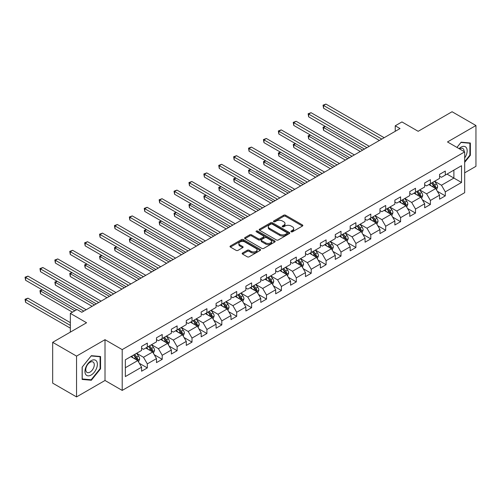 <?xml version="1.0" encoding="UTF-8"?>
<svg xmlns="http://www.w3.org/2000/svg" width="501" height="501" viewBox="0 0 501 501"><rect width="100%" height="100%" fill="white"/><g stroke="black" fill="none" stroke-linecap="round" stroke-linejoin="round"><path stroke-width="0.75" d="M291.175 231.788A0.927 0.539 0 0 0 292.484 231.788L302.447 226.039A1.328 0.764 0 0 0 302.836 225.494A1.328 0.764 0 0 0 302.447 224.955L285.57 215.211A1.328 0.764 0 0 0 283.698 215.211L273.74 220.96A0.927 0.539 0 0 0 273.465 221.342A0.927 0.539 0 0 0 273.74 221.718A0.927 0.539 0 0 0 275.049 221.718L276.339 220.979A4.24 2.449 0 0 1 282.339 220.979L283.748 221.786A4.24 2.449 0 0 1 284.988 223.521A4.24 2.449 0 0 1 283.748 225.25L282.458 225.995A0.927 0.539 0 0 0 282.182 226.377A0.927 0.539 0 0 0 282.458 226.753A0.927 0.539 0 0 0 283.766 226.753L285.056 226.007A4.24 2.449 0 0 1 291.056 226.007L292.465 226.821A4.24 2.449 0 0 1 293.705 228.556A4.24 2.449 0 0 1 292.465 230.285L291.175 231.03A0.927 0.539 0 0 0 290.899 231.406A0.927 0.539 0 0 0 291.175 231.788L291.175 231.03M242.547 252.992A1.328 0.764 0 0 0 242.158 253.531A1.328 0.764 0 0 0 242.547 254.07L247.275 256.806A1.328 0.764 0 0 0 249.154 256.806L260.213 250.419A1.328 0.764 0 0 0 260.601 249.88A1.328 0.764 0 0 0 260.213 249.335L243.342 239.597A1.328 0.764 0 0 0 241.463 239.597L230.404 245.978A1.328 0.764 0 0 0 230.015 246.523A1.328 0.764 0 0 0 230.404 247.062L236.121 250.362A1.328 0.764 0 0 0 238 250.362L242.728 247.632A1.328 0.764 0 0 0 243.117 247.093A1.328 0.764 0 0 0 242.728 246.548L239.898 244.914A3.545 2.048 0 0 1 238.858 243.467A3.545 2.048 0 0 1 241.044 241.576A3.545 2.048 0 0 1 244.914 242.014L256.017 248.433A3.545 2.048 0 0 1 257.057 249.88A3.545 2.048 0 0 1 254.871 251.771A3.545 2.048 0 0 1 251.007 251.327L249.154 250.256A1.328 0.764 0 0 0 247.275 250.256L242.547 252.992L242.547 254.07L247.275 251.358L247.275 250.256M464.677 172.826L475.95 166.319L475.95 125.519L452.071 111.736L418.172 131.306L401.934 121.931L395.245 125.795L400.023 128.55L81.801 312.273L77.022 309.518L70.34 313.375L70.34 332.125M76.547 356.111L76.547 396.917L105.01 380.484L105.01 339.678L76.547 356.111L52.668 342.327L86.573 322.75L70.34 313.375M105.01 339.678L122.2 349.604L464.677 151.872L464.677 192.678L122.2 390.411L122.2 349.604M475.95 125.519L447.487 141.952L464.677 151.872M276.433 239.973A1.328 0.764 0 0 0 278.305 239.973L289.371 233.585A1.328 0.764 0 0 0 289.76 233.046A1.328 0.764 0 0 0 289.371 232.502L272.494 222.763A1.328 0.764 0 0 0 270.621 222.763L259.556 229.151A1.328 0.764 0 0 0 259.167 229.69A1.328 0.764 0 0 0 259.556 230.235L276.433 239.973M256.694 231.988A0.927 0.539 0 0 1 257.639 232.12L257.639 231.017L274.792 240.918A1.328 0.764 0 0 1 275.181 241.463A1.328 0.764 0 0 1 274.792 242.002L263.733 248.39A1.328 0.764 0 0 1 261.854 248.39L244.983 238.645L244.983 237.568A1.328 0.764 0 0 0 244.594 238.107A1.328 0.764 0 0 0 244.983 238.645M244.983 237.568L249.717 234.831A1.328 0.764 0 0 1 251.59 234.831L258.435 238.783A1.328 0.764 0 0 0 260.307 238.783L263.451 236.967A1.328 0.764 0 0 0 263.839 236.428A1.328 0.764 0 0 0 263.451 235.89L256.324 231.775A0.927 0.539 0 0 1 256.055 231.393A0.927 0.539 0 0 1 256.625 230.898A0.927 0.539 0 0 1 257.639 231.017M76.547 396.917L52.668 383.127L52.668 342.327M139.341 363.306L147.319 367.909L147.319 363.889L156.487 358.591L156.487 362.618L162.218 359.311L162.218 355.284L171.386 349.992L171.386 354.019L177.116 350.706L177.116 346.686L186.284 341.388L186.284 345.414L192.015 342.108L192.015 338.081L201.183 332.789L201.183 336.81L206.913 333.503L206.913 329.476L216.081 324.185L216.081 328.211L221.811 324.905L221.811 320.878L230.98 315.586L230.98 319.607L236.71 316.3L236.71 312.273L245.878 306.981L245.878 311.008L251.608 307.702L251.608 303.675L260.777 298.383L260.777 302.404L266.507 299.097L266.507 295.07L275.675 289.778L275.675 293.805L281.405 290.499L281.405 286.472L290.574 281.18L290.574 285.201L296.304 281.894L296.304 277.867L305.472 272.575L305.472 276.602L311.202 273.289L311.202 269.269L320.371 263.971L320.371 267.997L326.101 264.691L326.101 260.664L335.269 255.372L335.269 259.399L340.999 256.086L340.999 252.066L350.168 246.768L350.168 250.794L355.898 247.488L355.898 243.461L365.066 238.169L365.066 242.196L370.796 238.883L370.796 234.863L379.965 229.564L379.965 233.591L385.695 230.285L385.695 226.258L394.863 220.966L394.863 224.993L400.593 221.68L400.593 217.653L409.768 212.361L409.768 216.388L415.498 213.082L415.498 209.055L424.666 203.763L424.666 207.783L430.397 204.477L430.397 200.45L439.565 195.158L439.565 199.185L445.295 195.878L445.295 191.852L461.527 182.477L461.527 165.712L453.887 170.127L453.887 178.068L461.527 182.477M147.319 367.909L141.583 371.222L141.583 367.195L125.35 376.57L125.35 359.806L141.583 350.431L141.583 346.404L147.319 343.097L147.319 347.124L156.487 341.832L156.487 337.806L162.218 334.499L162.218 338.519L171.386 333.228L171.386 329.201L177.116 325.894L177.116 329.921L186.284 324.629L186.284 320.602L192.015 317.296L192.015 321.316L201.183 316.025L201.183 311.998L206.913 308.691L206.913 312.718L216.081 307.426L216.081 303.399L221.811 300.086L221.811 304.113L230.98 298.821L230.98 294.795L236.71 291.488L236.71 295.515L245.878 290.217L245.878 286.196L251.608 282.883L251.608 286.91L260.777 281.618L260.777 277.592L266.507 274.285L266.507 278.312L275.675 273.014L275.675 268.993L281.405 265.68L281.405 269.707L290.574 264.415L290.574 260.388L296.304 257.082L296.304 261.109L305.472 255.811L305.472 251.79L311.202 248.477L311.202 252.504L320.371 247.212L320.371 243.185L326.101 239.879L326.101 243.899L335.269 238.608L335.269 234.581L340.999 231.274L340.999 235.301L350.168 230.009L350.168 225.982L355.898 222.676L355.898 226.696L365.066 221.404L365.066 217.378L370.796 214.071L370.796 218.098L379.965 212.806L379.965 208.779L385.695 205.473L385.695 209.493L394.863 204.201L394.863 200.175L400.593 196.868L400.593 200.895L409.768 195.603L409.768 191.576L415.498 188.27L415.498 192.29L424.666 186.998L424.666 182.971L430.397 179.665L430.397 183.692L439.565 178.394L439.565 174.373L445.295 171.06L445.295 175.087L461.527 165.712M145.785 348.007L152.667 351.978L143.493 357.269L136.616 353.299M141.583 348.226L143.493 349.329L147.319 347.124M143.493 357.269L147.319 363.889M152.667 351.978L156.487 358.591M160.689 339.402L167.566 343.373L158.397 348.665L151.521 344.701M156.487 339.622L158.397 340.73L162.218 338.519M158.397 348.665L162.218 355.284M167.566 343.373L171.386 349.992M175.588 330.804L182.464 334.774L173.296 340.066L166.42 336.096M171.386 331.023L173.296 332.125L177.116 329.921M173.296 340.066L177.116 346.686M182.464 334.774L186.284 341.388M190.486 322.199L197.363 326.17L188.194 331.462L181.318 327.491M186.284 322.419L188.194 323.527L192.015 321.316M188.194 331.462L192.015 338.081M197.363 326.17L201.183 332.789M205.385 313.601L212.261 317.571L203.093 322.863L196.217 318.893M201.183 313.82L203.093 314.922L206.913 312.718M203.093 322.863L206.913 329.476M212.261 317.571L216.081 324.185M220.283 304.996L227.16 308.967L217.991 314.259L211.115 310.288M216.081 305.215L217.991 306.318L221.811 304.113M217.991 314.259L221.811 320.878M227.16 308.967L230.98 315.586M235.182 296.398L242.058 300.368L232.89 305.66L226.014 301.69M230.98 296.617L232.89 297.719L236.71 295.515M232.89 305.66L236.71 312.273M242.058 300.368L245.878 306.981M250.08 287.793L256.957 291.764L247.788 297.055L240.912 293.085M245.878 288.012L247.788 289.115L251.608 286.91M247.788 297.055L251.608 303.675M256.957 291.764L260.777 298.383M264.979 279.195L271.855 283.159L262.687 288.457L255.811 284.487M260.777 279.414L262.687 280.516L266.507 278.312M262.687 288.457L266.507 295.07M271.855 283.159L275.675 289.778M279.877 270.59L286.754 274.561L277.585 279.852L270.709 275.882M275.675 270.809L277.585 271.911L281.405 269.707M277.585 279.852L281.405 286.472M286.754 274.561L290.574 281.18M294.776 261.985L301.652 265.956L292.484 271.254L285.608 267.284M290.574 262.211L292.484 263.313L296.304 261.109M292.484 271.254L296.304 277.867M301.652 265.956L305.472 272.575M309.674 253.387L316.551 257.357L307.382 262.649L300.506 258.679M305.472 253.606L307.382 254.708L311.202 252.504M307.382 262.649L311.202 269.269M316.551 257.357L320.371 263.971M324.573 244.782L331.449 248.753L322.281 254.051L315.405 250.08M320.371 245.008L322.281 246.11L326.101 243.899M322.281 254.051L326.101 260.664M331.449 248.753L335.269 255.372M339.471 236.184L346.348 240.154L337.179 245.446L330.303 241.476M335.269 236.403L337.179 237.505L340.999 235.301M337.179 245.446L340.999 252.066M346.348 240.154L350.168 246.768M354.37 227.579L361.246 231.55L352.078 236.848L345.202 232.877M350.168 227.805L352.078 228.907L355.898 226.696M352.078 236.848L355.898 243.461M361.246 231.55L365.066 238.169M369.268 218.981L376.145 222.951L366.976 228.243L360.1 224.273M365.066 219.2L366.976 220.302L370.796 218.098M366.976 228.243L370.796 234.863M376.145 222.951L379.965 229.564M384.167 210.376L391.043 214.347L381.875 219.638L374.998 215.668M379.965 210.595L381.875 211.704L385.695 209.493M381.875 219.638L385.695 226.258M391.043 214.347L394.863 220.966M399.065 201.778L405.942 205.748L396.773 211.04L389.897 207.07M394.863 201.997L396.773 203.099L400.593 200.895M396.773 211.04L400.593 217.653M405.942 205.748L409.768 212.361M413.964 193.173L420.846 197.143L411.678 202.435L404.795 198.465M409.768 193.392L411.678 194.494L415.498 192.29M411.678 202.435L415.498 209.055M420.846 197.143L424.666 203.763M428.869 184.575L435.745 188.545L426.576 193.837L419.7 189.866M424.666 184.794L426.576 185.896L430.397 183.692M426.576 193.837L430.397 200.45M435.745 188.545L439.565 195.158M447.011 174.097L453.887 178.068L441.475 185.232L434.599 181.262M439.565 176.189L441.475 177.291L445.295 175.087M441.475 185.232L445.295 191.852M105.01 380.484L122.2 390.411M395.245 125.795L395.245 131.306M125.35 367.747L137.762 360.576L130.886 356.606M137.762 360.576L141.583 367.195M437.317 191.269L445.295 195.878M422.418 199.874L430.397 204.477M407.52 208.479L415.498 213.082M392.621 217.077L400.593 221.68M377.723 225.682L385.695 230.285M362.824 234.28L370.796 238.883M347.926 242.885L355.898 247.488M333.027 251.483L340.999 256.086M318.129 260.088L326.101 264.691M303.23 268.686L311.202 273.289M288.332 277.291L296.304 281.894M273.433 285.889L281.405 290.499M258.535 294.494L266.507 299.097M243.636 303.092L251.608 307.702M228.732 311.697L236.71 316.3M213.833 320.296L221.811 324.905M198.935 328.9L206.913 333.503M184.036 337.505L192.015 342.108M169.138 346.103L177.116 350.706M154.239 354.708L162.218 359.311M464.677 162.362L470.364 155.291L470.364 142.998L461.145 142.178L456.943 147.407M82.133 379.432L91.351 380.253L100.563 368.792L100.563 356.499L91.351 355.679L82.133 367.145L82.133 379.432M469.888 155.016L470.364 155.291M100.087 368.517L100.563 368.792M90.374 379.695L91.351 380.253M291.544 231.919L292.465 231.387A4.24 2.449 0 0 0 293.705 229.658L293.705 228.556M284.988 223.521L284.988 224.623A4.24 2.449 0 0 1 283.748 226.358L282.827 226.884M302.429 226.045L285.57 216.313A1.328 0.764 0 0 0 283.698 216.313L274.11 221.849M289.371 232.502L289.371 233.585L272.494 223.866A1.328 0.764 0 0 0 270.621 223.866L259.574 230.241M287.023 233.422A0.927 0.539 0 0 0 287.298 233.046A0.927 0.539 0 0 0 287.023 232.664L272.212 224.116A0.927 0.539 0 0 0 270.903 224.116L269.544 224.899A4.24 2.449 0 0 0 268.298 226.634A4.24 2.449 0 0 0 269.544 228.362L279.664 234.211A4.24 2.449 0 0 0 285.664 234.211L287.023 233.422L287.023 234.531A0.927 0.539 0 0 0 287.298 234.149L287.298 233.046M268.298 226.634L268.298 227.736A4.24 2.449 0 0 0 269.544 229.464L269.544 228.362M287.023 234.531L285.664 235.313A4.24 2.449 0 0 1 279.664 235.313L269.544 229.464M245.002 238.658L249.717 235.933L249.717 234.831M263.839 236.428L263.839 237.53A1.328 0.764 0 0 1 263.451 238.075L260.307 239.885A1.328 0.764 0 0 1 258.435 239.885L251.59 235.933A1.328 0.764 0 0 0 249.717 235.933M257.639 232.12L274.773 242.014M265.536 242.885A3.545 2.048 0 0 0 269.4 243.329A3.545 2.048 0 0 0 271.586 241.432A3.545 2.048 0 0 0 270.553 239.985L266.638 237.725A1.328 0.764 0 0 0 264.76 237.725L261.622 239.541A1.328 0.764 0 0 0 261.234 240.079A1.328 0.764 0 0 0 261.622 240.624L265.536 242.885L265.536 243.987A3.545 2.048 0 0 0 269.4 244.432A3.545 2.048 0 0 0 271.586 242.54L271.586 241.432M261.234 240.079L261.234 241.188A1.328 0.764 0 0 0 261.622 241.726L261.622 240.624M265.536 243.987L261.622 241.726M257.057 249.88L257.057 250.982A3.545 2.048 0 0 1 254.871 252.873A3.545 2.048 0 0 1 251.007 252.429L249.154 251.358A1.328 0.764 0 0 0 247.275 251.358M238.858 243.467L238.858 244.569A3.545 2.048 0 0 0 239.898 246.016L239.898 244.914M242.716 247.644L239.898 246.016M260.194 250.431L243.342 240.699A1.328 0.764 0 0 0 241.463 240.699L230.422 247.074M436.496 189.848L437.63 186.986A3.582 2.067 -120 0 0 436.49 183.942L434.517 181.306M431.085 185.852L429.745 184.067M325.368 126.471L323.552 127.517L323.552 130.279L360.294 151.49M435.187 188.226L435.701 187.142A3.582 2.067 -120 0 0 434.674 184.988L432.707 182.358M431.806 182.871L433.998 185.79A1.822 1.052 60 0 1 434.329 186.347L435.701 187.142M431.561 183.015L433.528 185.652A3.582 2.067 60 0 1 434.555 187.8M323.552 130.279L323.026 127.216L362.68 150.112M323.026 127.216L325.155 126.352M381.781 139.084L323.552 105.46L325.938 104.083L384.167 137.706M379.395 140.462L323.552 108.222L323.552 105.46L323.026 105.16L325.938 104.083M323.552 108.222L323.026 105.16M464.677 157.94A8.78 5.066 120 0 0 466.331 154.834A8.78 5.066 120 0 0 465.786 147.062A8.78 5.066 120 0 0 459.054 148.628M469.293 142.904L469.888 143.248L469.888 155.153L464.677 161.629M456.962 147.419L460.958 142.447L469.888 143.248M464.07 151.521A6.012 3.469 120 0 0 462.83 148.496A6.012 3.469 120 0 0 459.592 148.935M91.157 375.024A8.78 5.066 120 0 0 97.369 364.271A8.78 5.066 120 0 0 91.157 360.689A8.78 5.066 120 0 0 84.951 371.441A8.78 5.066 120 0 0 91.157 375.024M90.03 372.111A6.012 3.469 120 0 0 93.956 366.813A6.012 3.469 120 0 0 93.036 361.998A6.012 3.469 120 0 0 90.03 362.298A6.012 3.469 120 0 0 86.103 367.59A6.012 3.469 120 0 0 87.024 372.406A6.012 3.469 120 0 0 90.03 372.111M82.227 367.058L91.157 355.948L100.087 356.75L100.087 368.655L91.157 379.764L82.227 378.963L82.208 367.045M99.499 356.405L100.087 356.75M421.598 198.452L422.731 195.59A3.582 2.067 -120 0 0 421.591 192.541L419.619 189.91M416.187 194.457L414.847 192.666M310.47 135.076L308.654 136.122L308.654 138.877L345.396 160.088M420.289 196.824L420.802 195.741A3.582 2.067 -120 0 0 419.775 193.586L417.809 190.956M416.907 191.476L419.099 194.394A1.822 1.052 60 0 1 419.425 194.945L420.802 195.741M416.663 191.62L418.629 194.25A3.582 2.067 60 0 1 419.656 196.405M308.654 138.877L308.128 135.821L347.782 158.711M308.128 135.821L310.257 134.951M406.699 207.051L407.833 204.189A3.582 2.067 -120 0 0 406.693 201.145L404.72 198.509M401.288 203.055L399.948 201.27M295.571 143.674L293.755 144.72L293.755 147.482L330.497 168.693M405.39 205.429L405.904 204.345A3.582 2.067 -120 0 0 404.877 202.191L402.904 199.561M402.009 200.074L404.194 202.999A1.822 1.052 60 0 1 404.526 203.55L405.904 204.345M401.758 200.218L403.731 202.855A3.582 2.067 60 0 1 404.758 205.003M293.755 147.482L293.229 144.42L332.883 167.315M293.229 144.42L295.358 143.555M366.882 147.682L308.654 114.065L311.04 112.687L369.268 146.305M364.496 149.06L308.654 116.821L308.654 114.065L308.128 113.765L311.04 112.687M308.654 116.821L308.128 113.765M351.984 156.287L293.755 122.67L296.141 121.286L354.37 154.909M349.598 157.665L293.755 125.425L293.755 122.67L293.229 122.363L296.141 121.286M293.755 125.425L293.229 122.363M391.801 215.655L392.934 212.793A3.582 2.067 -120 0 0 391.795 209.744L389.822 207.113M386.384 211.66L385.05 209.869M280.673 152.279L278.857 153.325L278.857 156.08L315.599 177.291M390.492 214.027L391.005 212.944A3.582 2.067 -120 0 0 389.978 210.789L388.006 208.159M387.11 208.679L389.296 211.597A1.822 1.052 60 0 1 389.628 212.155L391.005 212.944M386.86 208.823L388.832 211.453A3.582 2.067 60 0 1 389.859 213.608M278.857 156.08L278.331 153.024L317.985 175.914M278.331 153.024L280.46 152.154M376.902 224.254L378.036 221.392A3.582 2.067 -120 0 0 376.896 218.348L374.923 215.718M371.485 220.258L370.151 218.474M265.774 160.877L263.958 161.929L263.958 164.685L300.7 185.896M375.593 222.632L376.107 221.548A3.582 2.067 -120 0 0 375.08 219.394L373.107 216.764M372.212 217.284L374.397 220.202A1.822 1.052 60 0 1 374.729 220.753L376.107 221.548M371.961 217.421L373.934 220.058A3.582 2.067 60 0 1 374.961 222.206M263.958 164.685L263.432 161.623L303.086 184.518M263.432 161.623L265.561 160.758M362.004 232.859L363.137 229.997A3.582 2.067 -120 0 0 361.998 226.947L360.025 224.316M356.587 228.863L355.253 227.072M250.876 169.482L249.06 170.528L249.06 173.283L285.795 194.494M360.695 231.23L361.208 230.147A3.582 2.067 -120 0 0 360.181 227.999L358.209 225.362M357.313 225.882L359.499 228.8A1.822 1.052 60 0 1 359.831 229.358L361.208 230.147M357.063 226.026L359.035 228.656A3.582 2.067 60 0 1 360.062 230.811M249.06 173.283L248.534 170.227L288.188 193.117M248.534 170.227L250.663 169.357M337.085 164.885L278.857 131.268L281.243 129.891L339.471 163.508M334.699 166.263L278.857 134.024L278.857 131.268L278.331 130.968L281.243 129.891M278.857 134.024L278.331 130.968M322.187 173.49L263.958 139.873L266.344 138.495L324.573 172.112M319.801 174.868L263.958 142.628L263.958 139.873L263.432 139.566L266.344 138.495M263.958 142.628L263.432 139.566M307.288 182.088L249.06 148.471L251.446 147.094L309.674 180.711M304.902 183.472L249.06 151.227L249.06 148.471L248.534 148.171L251.446 147.094M249.06 151.227L248.534 148.171M347.105 241.457L348.239 238.595A3.582 2.067 -120 0 0 347.099 235.551L345.126 232.921M341.688 237.461L340.348 235.677M235.971 178.08L234.161 179.133L234.161 181.888L270.897 203.099M345.796 239.835L346.31 238.752A3.582 2.067 -120 0 0 345.283 236.597L343.31 233.967M342.415 234.487L344.6 237.405A1.822 1.052 60 0 1 344.932 237.956L346.31 238.752M342.164 234.631L344.137 237.261A3.582 2.067 60 0 1 345.164 239.409M234.161 181.888L233.635 178.826L273.289 201.721M233.635 178.826L235.764 177.961M292.39 190.693L234.161 157.076L236.547 155.698L294.776 189.315M290.004 192.071L234.161 159.832L234.161 157.076L233.635 156.769L236.547 155.698M234.161 159.832L233.635 156.769M332.207 250.062L333.34 247.2A3.582 2.067 -120 0 0 332.201 244.15L330.228 241.52M326.79 246.066L325.45 244.275M221.073 186.685L219.263 187.731L219.263 190.486L255.998 211.704M330.898 248.433L331.411 247.35A3.582 2.067 -120 0 0 330.384 245.202L328.412 242.565M327.516 243.085L329.702 246.004A1.822 1.052 60 0 1 330.034 246.561L331.411 247.35M327.266 243.229L329.238 245.859A3.582 2.067 60 0 1 330.265 248.014M219.263 190.486L218.737 187.43L258.391 210.32M218.737 187.43L220.866 186.56M277.491 199.292L219.263 165.674L221.649 164.297L279.877 197.914M275.099 200.676L219.263 168.43L219.263 165.674L218.737 165.374L221.649 164.297M219.263 168.43L218.737 165.374M317.308 258.666L318.442 255.804A3.582 2.067 -120 0 0 317.302 252.755L315.329 250.124M311.891 254.665L310.551 252.88M206.174 195.284L204.364 196.336L204.364 199.091L241.1 220.302M315.999 257.038L316.507 255.955A3.582 2.067 -120 0 0 315.486 253.8L313.513 251.17M312.618 251.69L314.803 254.608A1.822 1.052 60 0 1 315.135 255.159L316.507 255.955M312.367 251.834L314.34 254.464A3.582 2.067 60 0 1 315.361 256.618M204.364 199.091L203.838 196.029L243.492 218.924M203.838 196.029L205.967 195.165M262.593 207.896L204.364 174.279L206.75 172.901L264.979 206.518M260.201 209.274L204.364 177.035L204.364 174.279L203.838 173.972L206.75 172.901M204.364 177.035L203.838 173.972M302.41 267.265L303.543 264.403A3.582 2.067 -120 0 0 302.404 261.353L300.431 258.723M296.993 263.269L295.653 261.478M191.276 203.888L189.459 204.934L189.459 207.69L226.201 228.907M301.101 265.636L301.608 264.553A3.582 2.067 -120 0 0 300.587 262.405L298.615 259.775M297.719 260.288L299.905 263.207A1.822 1.052 60 0 1 300.237 263.764L301.608 264.553M297.469 260.432L299.441 263.063A3.582 2.067 60 0 1 300.462 265.217M189.459 207.69L188.94 204.633L228.594 227.523M188.94 204.633L191.069 203.769M247.694 216.501L189.459 182.878L191.852 181.5L250.08 215.117M245.302 217.879L189.459 185.639L189.459 182.878L188.94 182.577L191.852 181.5M189.459 185.639L188.94 182.577M287.511 275.869L288.645 273.007A3.582 2.067 -120 0 0 287.505 269.958L285.532 267.327M282.094 271.868L280.754 270.083M176.377 212.487L174.561 213.539L174.561 216.294L211.303 237.505M286.203 274.241L286.71 273.158A3.582 2.067 -120 0 0 285.689 271.003L283.716 268.373M282.821 268.893L285.006 271.811A1.822 1.052 60 0 1 285.338 272.362L286.71 273.158M282.57 269.037L284.543 271.667A3.582 2.067 60 0 1 285.564 273.822M174.561 216.294L174.041 213.232L213.689 236.128M174.041 213.232L176.17 212.368M232.796 225.099L174.561 191.482L176.953 190.104L235.182 223.722M230.404 226.477L174.561 194.238L174.561 191.482L174.041 191.175L176.953 190.104M174.561 194.238L174.041 191.175M272.607 284.468L273.746 281.606A3.582 2.067 -120 0 0 272.6 278.556L270.634 275.926M267.196 280.472L265.856 278.688M161.479 221.091L159.662 222.137L159.662 224.899L196.405 246.11M271.304 282.84L271.811 281.762A3.582 2.067 -120 0 0 270.79 279.608L268.818 276.978M267.922 277.491L270.108 280.41A1.822 1.052 60 0 1 270.44 280.967L271.811 281.762M267.672 277.635L269.644 280.266A3.582 2.067 60 0 1 270.665 282.42M159.662 224.899L159.143 221.837L198.791 244.732M159.143 221.837L161.272 220.972M217.897 233.704L159.662 200.081L162.055 198.703L220.283 232.32M215.505 235.082L159.662 202.842L159.662 200.081L159.143 199.78L162.055 198.703M159.662 202.842L159.143 199.78M257.708 293.072L258.848 290.211A3.582 2.067 -120 0 0 257.702 287.161L255.735 284.53M252.297 289.071L250.957 287.286M146.58 229.696L144.764 230.742L144.764 233.497L181.506 254.708M256.399 291.444L256.913 290.361A3.582 2.067 -120 0 0 255.892 288.207L253.919 285.576M253.024 286.096L255.209 289.014A1.822 1.052 60 0 1 255.541 289.565L256.913 290.361M252.773 286.24L254.746 288.87A3.582 2.067 60 0 1 255.767 291.025M144.764 233.497L144.238 230.435L183.892 253.331M144.238 230.435L146.373 229.571M202.993 242.302L144.764 208.685L147.156 207.308L205.385 240.925M200.607 243.68L144.764 211.441L144.764 208.685L144.238 208.378L147.156 207.308M144.764 211.441L144.238 208.378M242.81 301.671L243.949 298.809A3.582 2.067 -120 0 0 242.803 295.765L240.837 293.129M237.399 297.675L236.059 295.891M131.682 238.294L129.865 239.34L129.865 242.102L166.608 263.313M241.501 300.043L242.014 298.965A3.582 2.067 -120 0 0 240.994 296.811L239.021 294.181M238.125 294.694L240.311 297.613A1.822 1.052 60 0 1 240.643 298.17L242.014 298.965M237.875 294.839L239.847 297.469A3.582 2.067 60 0 1 240.868 299.623M129.865 242.102L129.339 239.04L168.994 261.935M129.339 239.04L131.475 238.175M188.094 250.907L129.865 217.284L132.258 215.906L190.486 249.529M185.708 252.285L129.865 220.045L129.865 217.284L129.339 216.983L132.258 215.906M129.865 220.045L129.339 216.983M227.911 310.276L229.051 307.414A3.582 2.067 -120 0 0 227.905 304.364L225.938 301.734M222.5 306.28L221.16 304.489M116.783 246.899L114.967 247.945L114.967 250.7L151.709 271.911M226.602 308.647L227.116 307.564A3.582 2.067 -120 0 0 226.095 305.41L224.122 302.779M223.227 303.299L225.412 306.217A1.822 1.052 60 0 1 225.744 306.769L227.116 307.564M222.976 303.443L224.949 306.073A3.582 2.067 60 0 1 225.97 308.228M114.967 250.7L114.441 247.638L154.095 270.534M114.441 247.638L116.57 246.774M173.196 259.505L114.967 225.888L117.353 224.511L175.588 258.128M170.81 260.883L114.967 228.644L114.967 225.888L114.441 225.588L117.353 224.511M114.967 228.644L114.441 225.588M213.013 318.874L214.152 316.012A3.582 2.067 -120 0 0 213.006 312.968L211.034 310.332M207.602 314.878L206.262 313.094M101.885 255.497L100.068 256.543L100.068 259.305L136.811 280.516M211.704 317.252L212.217 316.169A3.582 2.067 -120 0 0 211.197 314.014L209.224 311.384M208.328 311.898L210.514 314.822A1.822 1.052 60 0 1 210.846 315.373L212.217 316.169M208.078 312.042L210.051 314.678A3.582 2.067 60 0 1 211.071 316.826M100.068 259.305L99.542 256.243L139.197 279.138M99.542 256.243L101.672 255.378M158.297 268.11L100.068 234.493L102.454 233.109L160.689 266.732M155.911 269.488L100.068 237.249L100.068 234.493L99.542 234.186L102.454 233.109M100.068 237.249L99.542 234.186M198.114 327.479L199.254 324.617A3.582 2.067 -120 0 0 198.108 321.567L196.135 318.937M192.703 323.483L191.363 321.692M86.986 264.102L85.17 265.148L85.17 267.903L121.912 289.115M196.805 325.85L197.319 324.767A3.582 2.067 -120 0 0 196.292 322.613L194.325 319.982M193.43 320.502L195.615 323.421A1.822 1.052 60 0 1 195.947 323.978L197.319 324.767M193.179 320.646L195.146 323.277A3.582 2.067 60 0 1 196.173 325.431M85.17 267.903L84.644 264.847L124.298 287.737M84.644 264.847L86.773 263.977M143.399 276.709L85.17 243.091L87.556 241.714L145.785 275.331M141.013 278.086L85.17 245.847L85.17 243.091L84.644 242.791L87.556 241.714M85.17 245.847L84.644 242.791M183.216 336.077L184.355 333.215A3.582 2.067 -120 0 0 183.209 330.172L181.237 327.541M177.805 332.082L176.465 330.297M72.088 272.701L70.272 273.753L70.272 276.508L107.014 297.719M181.907 334.455L182.42 333.372A3.582 2.067 -120 0 0 181.393 331.217L179.427 328.587M178.525 329.101L180.717 332.025A1.822 1.052 60 0 1 181.049 332.576L182.42 333.372M178.281 329.245L180.247 331.881A3.582 2.067 60 0 1 181.274 334.029M70.272 276.508L69.745 273.446L109.4 296.341M69.745 273.446L71.875 272.582M128.5 285.313L70.272 251.696L72.658 250.312L130.886 283.935M126.114 286.691L70.272 254.452L70.272 251.696L69.745 251.389L72.658 250.312M70.272 254.452L69.745 251.389M168.317 344.682L169.451 341.82A3.582 2.067 -120 0 0 168.311 338.77L166.338 336.14M162.906 340.686L161.566 338.895M57.189 281.305L55.373 282.351L55.373 285.107L92.115 306.318M167.008 343.053L167.522 341.97A3.582 2.067 -120 0 0 166.495 339.822L164.528 337.186M163.627 337.705L165.818 340.624A1.822 1.052 60 0 1 166.144 341.181L167.522 341.97M163.382 337.849L165.349 340.48A3.582 2.067 60 0 1 166.376 342.634M55.373 285.107L54.847 282.05L94.501 304.94M54.847 282.05L56.976 281.18M113.602 293.912L55.373 260.295L57.759 258.917L115.988 292.534M111.216 295.289L55.373 263.05L55.373 260.295L54.847 259.994L57.759 258.917M55.373 263.05L54.847 259.994M153.419 353.28L154.552 350.418A3.582 2.067 -120 0 0 153.412 347.375L151.44 344.744M148.008 349.285L146.668 347.5M42.291 289.904L40.475 290.956L40.475 293.711L72.438 312.167M152.11 351.658L152.623 350.575A3.582 2.067 -120 0 0 151.596 348.42L149.63 345.79M148.728 346.31L150.92 349.228A1.822 1.052 60 0 1 151.246 349.779L152.623 350.575M148.484 346.454L150.45 349.084A3.582 2.067 60 0 1 151.477 351.232M40.475 293.711L39.948 290.649L74.824 310.789M39.948 290.649L42.078 289.785M98.703 302.516L40.475 268.899L42.861 267.521L101.089 301.139M96.317 303.894L40.475 271.655L40.475 268.899L39.948 268.592L42.861 267.521M40.475 271.655L39.948 268.592M138.52 361.885L139.654 359.023A3.582 2.067 -120 0 0 138.514 355.973L136.541 353.343M133.109 357.889L131.769 356.098M70.34 322.644L27.962 298.176L25.576 299.554L25.576 302.31L70.34 328.155M137.211 360.257L137.725 359.173A3.582 2.067 -120 0 0 136.698 357.025L134.725 354.389M133.83 354.908L136.015 357.827A1.822 1.052 60 0 1 136.347 358.384L137.725 359.173M133.579 355.052L135.552 357.683A3.582 2.067 60 0 1 136.579 359.837M25.576 302.31L25.05 299.254L70.34 325.399M25.05 299.254L27.962 298.176M83.805 311.115L25.576 277.498L27.962 276.12L86.191 309.737M76.64 309.737L25.576 280.253L25.576 277.498L25.05 277.197L27.962 276.12M25.576 280.253L25.05 277.197M292.465 231.387L292.465 230.285M282.458 226.753L282.458 225.995M283.748 226.358L283.748 225.25M273.74 221.718L273.74 220.96M283.698 216.313L283.698 215.211M285.57 216.313L285.57 215.211M302.447 226.039L302.447 224.955M259.556 230.235L259.556 229.151M270.621 223.866L270.621 222.763M272.494 223.866L272.494 222.763M279.664 235.313L279.664 234.211M285.664 235.313L285.664 234.211M251.59 235.933L251.59 234.831M258.435 239.885L258.435 238.783M260.307 239.885L260.307 238.783M263.451 238.075L263.451 236.967M274.792 242.002L274.792 240.918M249.154 251.358L249.154 250.256M251.007 252.429L251.007 251.327M242.728 247.632L242.728 246.548M230.404 247.062L230.404 245.978M241.463 240.699L241.463 239.597M243.342 240.699L243.342 239.597M260.213 250.419L260.213 249.335M435.388 188.338L437.611 187.055M434.674 184.988L436.49 183.942M432.131 186.46L433.528 185.652M420.489 196.943L422.712 195.659M419.775 193.586L421.591 192.541M417.233 195.058L418.629 194.25M405.591 205.542L407.814 204.258M404.877 202.191L406.693 201.145M402.334 203.663L403.731 202.855M390.692 214.146L392.916 212.862M389.978 210.789L391.795 209.744M387.436 212.261L388.832 211.453M375.794 222.745L378.017 221.461M375.08 219.394L376.896 218.348M372.537 220.866L373.934 220.058M360.895 231.349L363.112 230.065M360.181 227.999L361.998 226.947M357.639 229.464L359.035 228.656M345.997 239.948L348.214 238.67M345.283 236.597L347.099 235.551M342.734 238.069L344.137 237.261M331.098 248.552L333.315 247.269M330.384 245.202L332.201 244.15M327.836 246.667L329.238 245.859M316.2 257.151L318.417 255.873M315.486 253.8L317.302 252.755M312.937 255.272L314.34 254.464M301.301 265.755L303.518 264.472M300.587 262.405L302.404 261.353M298.039 263.87L299.441 263.063M286.403 274.354L288.62 273.076M285.689 271.003L287.505 269.958M283.14 272.475L284.543 271.667M271.504 282.959L273.721 281.675M270.79 279.608L272.6 278.556M268.242 281.074L269.644 280.266M256.606 291.557L258.823 290.279M255.892 288.207L257.702 287.161M253.343 289.678L254.746 288.87M241.701 300.162L243.924 298.878M240.994 296.811L242.803 295.765M238.445 298.283L239.847 297.469M226.803 308.766L229.026 307.482M226.095 305.41L227.905 304.364M223.546 306.881L224.949 306.073M211.904 317.365L214.127 316.081M211.197 314.014L213.006 312.968M208.648 315.486L210.051 314.678M197.006 325.969L199.229 324.686M196.292 322.613L198.108 321.567M193.749 324.084L195.146 323.277M182.107 334.568L184.33 333.284M181.393 331.217L183.209 330.172M178.851 332.689L180.247 331.881M167.209 343.172L169.432 341.889M166.495 339.822L168.311 338.77M163.952 341.287L165.349 340.48M152.31 351.771L154.533 350.487M151.596 348.42L153.412 347.375M149.054 349.892L150.45 349.084M137.412 360.376L139.635 359.092M136.698 357.025L138.514 355.973M134.155 358.491L135.552 357.683"/></g></svg>
